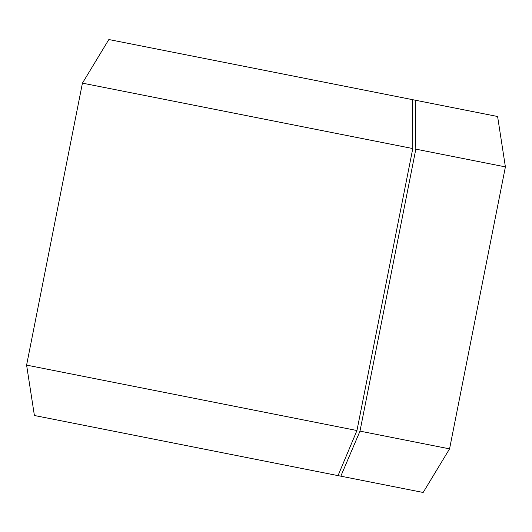 <?xml version="1.0" encoding="UTF-8"?>
<svg xmlns="http://www.w3.org/2000/svg" width="532" height="532" viewBox="0 0 532 532"><rect width="100%" height="100%" fill="white"/><g stroke="black" fill="none" stroke-linecap="round" stroke-linejoin="round"><path stroke-width="0.8" d="M415.266 100.202L497.6 116.501L505.4 166.888L415.825 149.146L415.266 100.202L412.48 99.65L412.785 148.548L356.952 430.528L338.033 475.621L340.826 476.173L359.991 431.126L415.825 149.146M359.991 431.126L449.567 448.862L505.4 166.888M340.826 476.173L423.153 492.472L449.567 448.862M356.952 430.528L26.6 365.112L34.4 415.499L338.033 475.621M26.6 365.112L82.433 83.138L412.785 148.548M82.433 83.138L108.847 39.528L412.48 99.65"/></g></svg>
